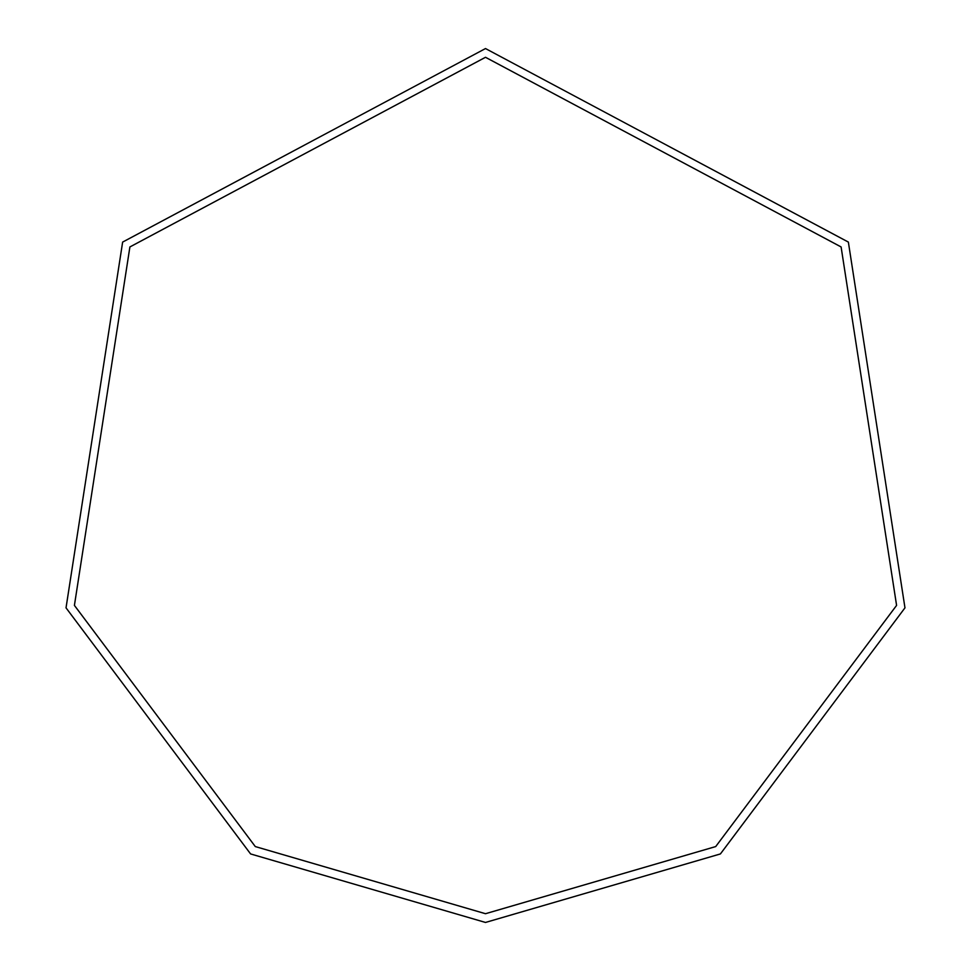 <?xml version="1.0" encoding="UTF-8"?>
<svg xmlns="http://www.w3.org/2000/svg" width="971" height="971" viewBox="0 0 971 971"><rect width="100%" height="100%" fill="white"/><g stroke="black" fill="none" stroke-linecap="round" stroke-linejoin="round"><path stroke-width="1.46" d="M485.5 922.45L720.409 853.934L904.972 607.846L848.363 242.082L485.5 48.55L122.637 242.082L66.028 607.846L250.591 853.934L485.5 922.45M485.5 913.711L715.712 846.566L896.585 605.394L841.104 246.95L485.5 57.289L129.896 246.95L74.415 605.394L255.288 846.566L485.5 913.711"/></g></svg>
